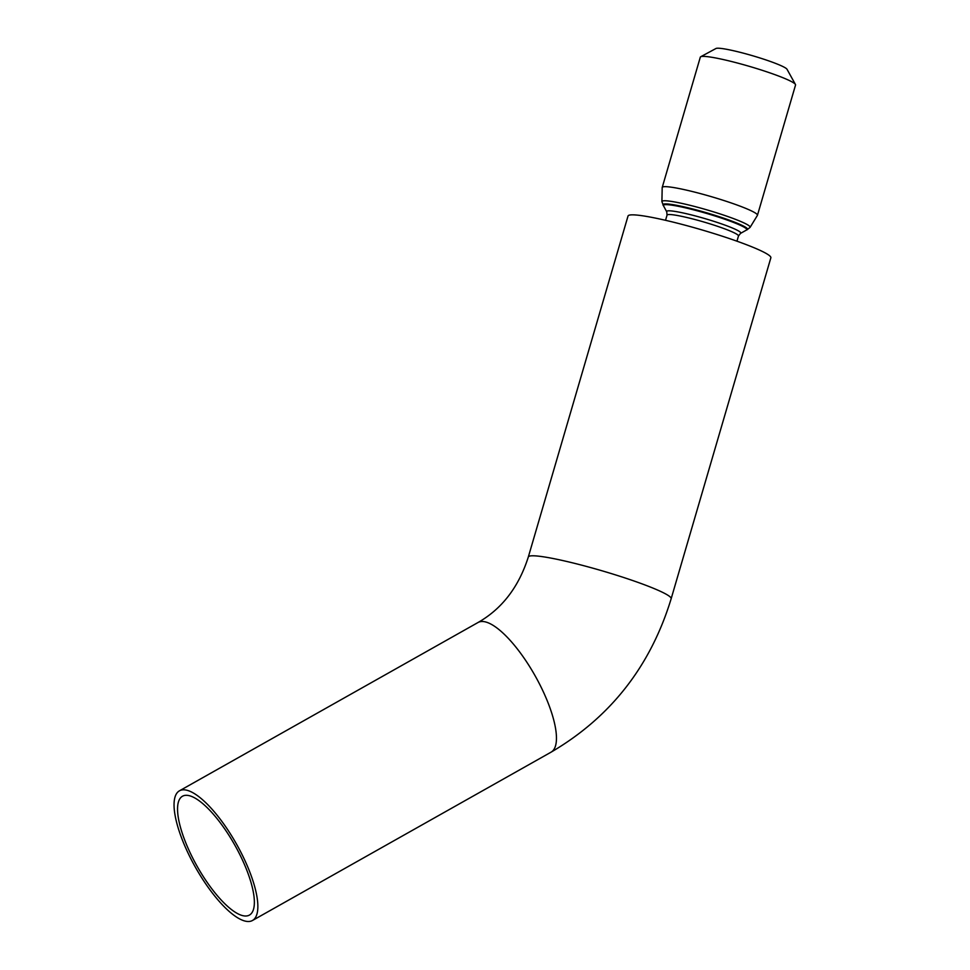 <?xml version="1.0" encoding="UTF-8"?>
<svg xmlns="http://www.w3.org/2000/svg" width="970" height="970" viewBox="0 0 970 970"><rect width="100%" height="100%" fill="white"/><g stroke="black" fill="none" stroke-linecap="round" stroke-linejoin="round"><path stroke-width="1.45" d="M186.531 795.303A68.203 21.619 -119.4 0 0 191.235 855.055A68.203 21.619 -119.4 0 0 245.362 916.007A68.203 21.619 -119.4 0 0 253.813 908.114A68.203 21.619 -119.4 0 0 234.776 845.04A68.203 21.619 -119.4 0 0 190.678 796.103A68.203 21.619 -119.4 0 0 186.531 795.303M700.692 56.757L715.969 48.5A37.2 3.71 16.3 0 1 764.881 59.57A37.2 3.71 16.3 0 1 787.022 69.282L795.436 84.463A49.603 4.935 -163.7 0 0 765.912 71.525A49.603 4.935 -163.7 0 0 700.692 56.757A49.603 4.935 -163.7 0 0 700.316 57.169L662.219 187.452A49.603 4.935 -163.7 0 0 662.195 187.586L661.904 201.602L663.492 205.785A43.444 4.329 -163.7 0 1 720.855 217.886A43.444 4.329 -163.7 0 1 746.488 230.048L740.51 233.394A38.606 3.844 -163.7 0 0 717.715 222.591A38.606 3.844 -163.7 0 0 666.742 211.824L663.492 205.785M661.904 201.602A45.954 4.583 -163.7 0 1 722.686 214.782A45.954 4.583 -163.7 0 1 750.089 227.38L757.388 215.413A49.603 4.935 -163.7 0 0 757.449 215.291L795.545 85.008A49.603 4.935 -163.7 0 0 795.436 84.463M757.449 215.291A49.603 4.935 -163.7 0 0 727.815 201.808A49.603 4.935 -163.7 0 0 662.219 187.452M528.323 556.974L628.026 216.019A74.411 7.408 16.3 0 1 633.277 214.855A74.411 7.408 16.3 0 1 714.199 233.624A74.411 7.408 16.3 0 1 770.859 257.79L671.155 598.745A74.411 7.408 -163.7 0 0 614.495 574.567A74.411 7.408 -163.7 0 0 533.573 555.798A74.411 7.408 -163.7 0 0 528.323 556.974C518.78 586.971 502.011 608.82 478.016 622.51L179.414 790.841A74.411 23.583 -119.4 0 0 192.096 861.142A74.411 23.583 -119.4 0 0 248.041 921.5A74.411 23.583 -119.4 0 0 252.491 920.481A74.411 23.583 -119.4 0 0 239.808 850.169A74.411 23.583 -119.4 0 0 183.863 789.81A74.411 23.583 -119.4 0 0 179.414 790.841M671.155 598.745C650.543 666.196 610.53 717.327 551.093 752.15A74.411 23.583 -119.4 0 0 538.411 681.849A74.411 23.583 -119.4 0 0 482.466 621.491A74.411 23.583 -119.4 0 0 478.016 622.51M736.957 241.19L738.473 236.001A37.2 3.71 -163.7 0 0 716.248 225.877A37.2 3.71 -163.7 0 0 669.676 214.528A37.2 3.71 -163.7 0 0 667.057 215.11L666.742 211.824M750.089 227.38L746.997 229.817A44.086 4.389 -163.7 0 0 721.244 217.365A44.086 4.389 -163.7 0 0 663.189 205.313M551.093 752.15L252.491 920.481M665.529 220.299L667.057 215.11M740.51 233.394L738.473 236.001"/></g></svg>
